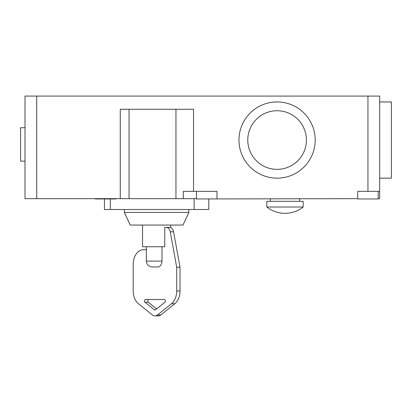 <?xml version="1.0" encoding="UTF-8"?>
<svg xmlns="http://www.w3.org/2000/svg" width="412" height="412" viewBox="0 0 412 412"><rect width="100%" height="100%" fill="white"/><g stroke="black" fill="none" stroke-linecap="round" stroke-linejoin="round"><path stroke-width="0.62" d="M115.865 198.672L115.865 198.965L95.347 198.965L95.347 198.672M378.211 191.343L378.211 198.965L357.693 198.965L357.693 198.672L196.472 198.965L196.472 191.343M277.08 110.735A29.314 29.314 0 0 0 247.772 140.049A29.314 29.314 0 0 0 277.08 169.358A29.314 29.314 0 0 0 306.394 140.049A29.314 29.314 0 0 0 277.08 110.735M277.08 101.939A38.105 38.105 0 0 1 315.19 140.049A38.105 38.105 0 0 1 277.08 178.154A38.105 38.105 0 0 1 238.975 140.049A38.105 38.105 0 0 1 277.08 101.939M379.673 101.939L391.4 101.939L391.4 178.154L379.673 178.154M378.211 198.672L379.673 198.672L379.673 191.343L357.693 191.343L357.693 198.672M216.99 198.672L216.99 191.343L183.283 191.343L183.283 198.672L196.472 198.672M183.283 198.672L175.955 198.672L175.955 109.268M129.054 109.268L129.054 198.672L175.955 198.672M129.054 198.672L24.998 198.672L24.998 96.078L36.719 96.078L36.719 198.672M367.952 191.343L367.952 96.078L36.719 96.078M367.952 96.078L379.673 96.078L379.673 191.343M193.542 191.343L193.542 109.268L120.263 109.268L120.263 198.672M24.998 161.154L20.6 161.154L20.6 127.735L24.998 127.735M188.851 212.448L182.99 225.055L130.228 225.055L124.367 212.448L188.851 212.448L188.851 209.517M124.367 212.448L124.367 209.517M208.786 198.965L208.786 209.517L104.432 209.517L104.432 198.965M157.513 314.964L160.829 314.964A7.328 5.181 90 0 1 158.265 315.922L154.953 315.922A7.328 5.181 -90 0 0 157.513 314.964L171.48 303.721A14.657 10.362 -90 0 0 176.712 290.985L176.712 267.264L170.259 231.802A5.861 4.146 -90 0 0 166.247 227.398L169.564 227.398A5.861 4.146 -90 0 1 173.576 231.802L170.259 231.802M146.348 249.677L143.551 249.677A14.657 10.362 -90 0 0 133.189 264.329L133.189 290.985A14.657 10.362 -90 0 0 138.427 303.721L152.388 314.964A7.328 5.181 -90 0 0 154.953 315.922M156.606 308.943L148.289 302.243A1.468 1.035 90 0 1 147.8 300.595A1.468 1.035 90 0 1 148.799 299.509M160.829 314.964L174.791 303.721A14.657 10.362 -90 0 0 180.029 290.985L180.029 267.264L173.576 231.802M144.972 302.243A1.468 1.035 -90 0 1 144.483 300.595A1.468 1.035 -90 0 1 145.482 299.509L164.419 299.509A1.468 1.035 -90 0 1 165.418 300.595A1.468 1.035 -90 0 1 164.929 302.243L155.463 309.865A1.468 1.035 90 0 1 154.953 310.061A1.468 1.035 90 0 1 154.438 309.865L144.972 302.243L148.289 302.243M166.556 227.398L164.759 227.398L164.759 246.742L142.537 246.742L142.537 225.055M180.029 267.264L176.712 267.264M164.759 246.742L162.014 246.742L162.014 261.105C161.71 264.792 160.232 266.744 157.58 266.971L155.638 266.971M166.247 227.398L164.759 227.398M162.014 261.105L146.348 261.105C146.698 264.664 148.655 266.621 152.213 266.971L157.101 266.971M303.17 207.015L266.822 207.015A29.314 29.314 0 0 0 303.17 207.015L303.17 201.308L266.822 201.308L266.822 207.015M110.298 198.965L110.298 209.517M194.129 198.672L194.129 209.517M155.463 309.865L154.438 309.865M180.029 290.985L176.712 290.985M174.791 303.721L171.48 303.721M170.681 227.615L170.681 225.055M146.348 261.105L146.348 246.742M299.653 198.672L299.653 201.308M270.339 198.672L270.339 201.308"/></g></svg>
